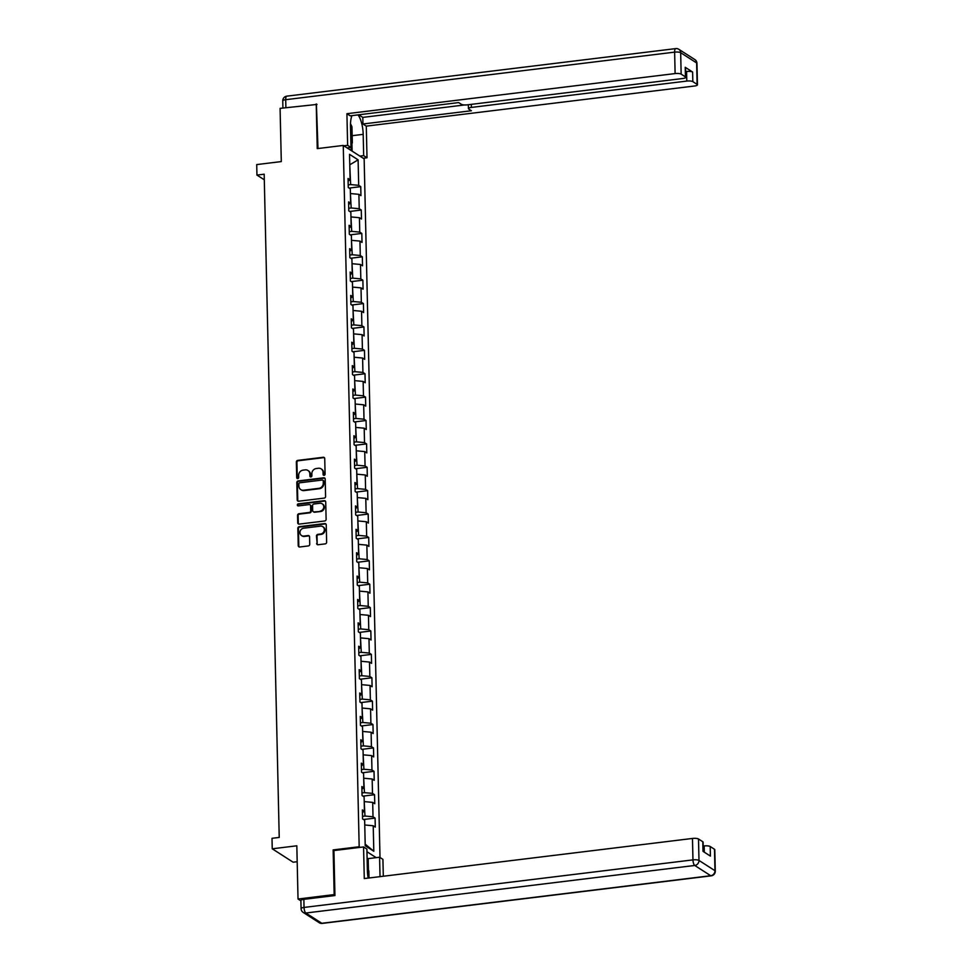 <?xml version="1.0" encoding="UTF-8"?>
<svg xmlns="http://www.w3.org/2000/svg" width="972" height="972" viewBox="0 0 972 972"><rect width="100%" height="100%" fill="white"/><g stroke="black" fill="none" stroke-linecap="round" stroke-linejoin="round"><path stroke-width="1.46" d="M324.126 475.344A1.069 0.96 -57.3 0 0 325.085 474.202L324.733 458.565A1.519 1.373 -57.3 0 0 323.287 457.265L297.736 460.388A1.519 1.373 -57.3 0 0 296.351 462.028L296.703 477.665A1.069 0.96 -57.3 0 0 297.724 478.576A1.069 0.96 -57.3 0 0 298.696 477.422L298.647 475.405A4.872 4.398 -57.3 0 1 303.082 470.144L305.208 469.877A4.872 4.398 -57.3 0 1 309.861 474.032L309.91 476.061A1.069 0.96 -57.3 0 0 310.919 476.96A1.069 0.96 -57.3 0 0 311.891 475.818L311.842 473.789A4.872 4.398 -57.3 0 1 316.277 468.528L318.403 468.261A4.872 4.398 -57.3 0 1 323.056 472.416L323.105 474.445A1.069 0.96 -57.3 0 0 324.126 475.344M316.629 543.445A1.519 1.373 -57.3 0 0 318.075 544.745L325.243 543.87A1.519 1.373 -57.3 0 0 326.628 542.218L326.24 524.856A1.519 1.373 -57.3 0 0 324.782 523.556L299.242 526.678A1.519 1.373 -57.3 0 0 297.857 528.331L298.246 545.693A1.519 1.373 -57.3 0 0 299.704 546.993L308.355 545.924A1.519 1.373 -57.3 0 0 309.74 544.284L309.582 536.848A1.519 1.373 -57.3 0 0 308.124 535.56L303.835 536.082A4.07 3.681 -57.3 0 1 300.117 531.344A4.07 3.681 -57.3 0 1 303.653 528.209L320.468 526.156A4.07 3.681 -57.3 0 1 324.186 530.894A4.07 3.681 -57.3 0 1 320.651 534.029L317.844 534.369A1.519 1.373 -57.3 0 0 316.459 536.009L317.188 543.81A1.519 1.373 -57.3 0 0 317.528 544.697M316.993 104.429L280.082 108.366L281.297 161.583L256.717 164.584L256.948 175.082L264.177 174.195L279.231 837.427L272.002 838.314L272.245 848.799L293.131 862.213L297.177 861.714M334.113 850.536L333.153 849.917L334.174 894.592L298.027 899.015L296.825 845.798L272.245 848.799M333.153 849.917L359.178 846.746L343.262 145.436L364.148 158.849L380.003 857.498M316.228 103.943L317.249 148.619L343.262 145.436M324.211 498.101A1.519 1.373 -57.3 0 0 325.596 496.461L325.195 479.087A1.519 1.373 -57.3 0 0 323.749 477.799L298.197 480.921A1.519 1.373 -57.3 0 0 296.812 482.562L297.213 499.924A1.519 1.373 -57.3 0 0 298.659 501.224L324.211 498.101M325.717 501.977L326.118 519.34A1.519 1.373 -57.3 0 1 324.733 520.98L299.182 524.102A1.519 1.373 -57.3 0 1 297.736 522.802L297.566 515.379A1.519 1.373 -57.3 0 1 298.951 513.726L309.303 512.463A1.519 1.373 -57.3 0 0 310.688 510.822L310.578 505.89A1.519 1.373 -57.3 0 0 309.132 504.59L298.343 505.914A1.069 0.96 -57.3 0 1 297.371 504.675A1.069 0.96 -57.3 0 1 298.295 503.848L324.271 500.677A1.519 1.373 -57.3 0 1 325.717 501.977M300.907 900.862L298.027 899.015M334.174 894.592L334.939 895.091M376.176 857.644L366.954 851.727M360.138 847.353L359.178 846.746M375.083 818.096L373.017 816.772L372.689 802.386L374.755 803.698L374.548 794.707L372.495 793.383L372.167 778.997L374.22 780.322L374.013 771.318L371.96 769.994L371.632 755.609L373.698 756.933L373.491 747.93L371.425 746.618L371.097 732.22L373.163 733.544L372.956 724.553L370.891 723.229L370.575 708.831L372.628 710.155L372.422 701.164L370.368 699.84L370.04 685.442L372.094 686.767L371.899 677.776L369.834 676.451L369.506 662.066L371.571 663.378L371.365 654.387L369.299 653.062L368.983 638.677L371.037 640.001L370.83 630.998L368.777 629.674L368.449 615.288L370.502 616.613L370.308 607.609L368.242 606.297L367.914 591.899L369.98 593.224L369.773 584.233L367.708 582.908L367.392 568.511L369.445 569.835L369.238 560.844L367.185 559.52L366.857 545.122L368.91 546.446L368.716 537.455L366.651 536.131L366.323 521.733L368.388 523.058L368.181 514.067L366.116 512.742L365.788 498.357L367.853 499.681L367.647 490.678L365.594 489.353L365.265 474.968L367.319 476.292L367.124 467.289L365.059 465.965L364.731 451.579L366.796 452.903L366.59 443.912L364.524 442.588L364.196 428.19L366.262 429.515L366.055 420.524L364.002 419.199L363.674 404.802L365.727 406.126L365.533 397.135L363.467 395.811L363.139 381.413L365.205 382.737L364.998 373.746L362.933 372.422L362.605 358.036L364.67 359.348L364.464 350.357L362.41 349.033L362.082 334.647L364.136 335.972L363.929 326.969L361.876 325.644L361.548 311.259L363.613 312.583L363.407 303.58L361.341 302.268L361.013 287.87L363.078 289.194L362.872 280.203L360.819 278.879L360.49 264.481L362.544 265.806L362.337 256.815L360.284 255.49L359.956 241.092L362.021 242.417L361.815 233.426L359.749 232.101L359.421 217.716L361.487 219.028L361.28 210.037L359.227 208.713L358.899 194.327L360.952 195.651L360.746 186.648L358.692 185.324L358.109 159.845L349.531 154.329L350.114 179.82L348.049 178.496L348.255 187.487L350.321 188.811L350.637 203.209L348.584 201.884L348.79 210.875L350.843 212.2L351.171 226.598L349.118 225.273L349.312 234.264L351.378 235.589L351.706 249.974L349.641 248.662L349.847 257.653L351.913 258.977L352.228 273.363L350.175 272.038L350.382 281.042L352.435 282.366L352.763 296.752L350.71 295.427L350.904 304.43L352.97 305.743L353.298 320.14L351.232 318.816L351.439 327.807L353.504 329.131L353.82 343.529L351.767 342.205L351.973 351.196L354.027 352.52L354.355 366.918L352.301 365.594L352.496 374.585L354.561 375.909L354.889 390.307L352.824 388.982L353.03 397.973L355.096 399.298L355.424 413.683L353.358 412.359L353.565 421.362L355.618 422.686L355.946 437.072L353.893 435.748L354.087 444.751L356.153 446.075L356.481 460.461L354.416 459.136L354.622 468.127L356.688 469.452L357.016 483.849L354.95 482.525L355.157 491.516L357.21 492.84L357.538 507.238L355.485 505.914L355.679 514.905L357.745 516.229L358.073 530.627L356.007 529.303L356.214 538.294L358.279 539.618L358.607 554.004L356.542 552.691L356.748 561.682L358.802 563.007L359.13 577.392L357.076 576.068L357.283 585.071L359.336 586.395L359.664 600.781L357.599 599.457L357.805 608.46L359.871 609.772L360.199 624.17L358.133 622.845L358.34 631.836L360.393 633.161L360.721 647.559L358.668 646.234L358.875 655.225L360.928 656.55L361.256 670.947L359.19 669.623L359.397 678.614L361.463 679.938L361.791 694.324L359.725 693.012L359.932 702.003L361.985 703.327L362.313 717.713L360.26 716.388L360.466 725.391L362.52 726.716L362.848 741.101L360.782 739.777L360.989 748.78L363.054 750.092L363.382 764.49L361.317 763.166L361.523 772.157L363.589 773.481L363.905 787.879L361.851 786.555L362.058 795.546L364.111 796.87L364.439 811.268L362.386 809.943L362.58 818.934L364.646 820.259L365.217 845.749L373.807 851.253L373.224 825.763L375.289 827.087L375.083 818.096L363.479 819.518M364.221 801.693L364.974 816.03L362.52 816.334M364.974 816.03L373.017 816.772M364.658 801.633L372.689 802.386M364.439 811.268L362.435 812.483M363.698 778.305L364.451 792.642L361.997 792.945M364.451 792.642L372.495 793.383M364.123 778.256L372.167 778.997M363.905 787.879L361.912 789.106M363.163 754.916L363.917 769.253L361.463 769.557M363.917 769.253L371.96 769.994M363.589 754.867L371.632 755.609M363.382 764.49L361.377 765.717M362.629 731.527L363.382 745.864L360.928 746.168M363.382 745.864L371.425 746.618M363.054 731.479L371.097 732.22M362.848 741.101L360.843 742.329M362.094 708.138L362.86 722.488L360.405 722.779M362.86 722.488L370.891 723.229M362.532 708.09L370.575 708.831M362.313 717.713L360.32 718.94M361.572 684.762L362.325 699.099L359.871 699.39M362.325 699.099L370.368 699.84M361.997 684.701L370.04 685.442M361.791 694.324L359.786 695.551M361.037 661.373L361.791 675.71L359.336 676.014M361.791 675.71L369.834 676.451M361.463 661.312L369.506 662.066M361.256 670.947L359.251 672.162M360.503 637.984L361.268 652.321L358.814 652.625M361.268 652.321L369.299 653.062M360.94 637.936L368.983 638.677M360.721 647.559L358.729 648.786M359.98 614.596L360.733 628.933L358.279 629.236M360.733 628.933L368.777 629.674M360.405 614.547L368.449 615.288M360.199 624.17L358.194 625.397M359.446 591.207L360.199 605.544L357.745 605.848M360.199 605.544L368.242 606.297M359.871 591.158L367.914 591.899M359.664 600.781L357.66 602.008M358.911 567.818L359.676 582.167L357.222 582.459M359.676 582.167L367.708 582.908M359.348 567.77L367.392 568.511M359.13 577.392L357.125 578.619M358.389 544.442L359.142 558.779L356.688 559.07M359.142 558.779L367.185 559.52M358.814 544.381L366.857 545.122M358.607 554.004L356.603 555.231M357.854 521.053L358.607 535.39L356.153 535.693M358.607 535.39L366.651 536.131M358.279 520.992L366.323 521.733M358.073 530.627L356.068 531.842M357.319 497.664L358.085 512.001L355.63 512.305M358.085 512.001L366.116 512.742M357.757 497.615L365.788 498.357M357.538 507.238L355.533 508.465M356.797 474.275L357.55 488.612L355.096 488.916M357.55 488.612L365.594 489.353M357.222 474.227L365.265 474.968M357.016 483.849L355.011 485.077M356.262 450.887L357.016 465.224L354.561 465.527M357.016 465.224L365.059 465.965M356.688 450.838L364.731 451.579M356.481 460.461L354.476 461.688M355.728 427.498L356.493 441.847L354.039 442.139M356.493 441.847L364.524 442.588M356.165 427.449L364.196 428.19M355.946 437.072L353.942 438.299M355.205 404.109L355.959 418.458L353.504 418.75M355.959 418.458L364.002 419.199M355.63 404.06L363.674 404.802M355.424 413.683L353.419 414.91M354.671 380.732L355.424 395.069L352.97 395.373M355.424 395.069L363.467 395.811M355.096 380.672L363.139 381.413M354.889 390.307L352.885 391.522M354.136 357.344L354.889 371.681L352.447 371.984M354.889 371.681L362.933 372.422M354.573 357.283L362.605 358.036M354.355 366.918L352.35 368.145M353.614 333.955L354.367 348.292L351.913 348.596M354.367 348.292L362.41 349.033M354.039 333.906L362.082 334.647M353.82 343.529L351.828 344.756M353.079 310.566L353.832 324.903L351.378 325.207M353.832 324.903L361.876 325.644M353.504 310.518L361.548 311.259M353.298 320.14L351.293 321.368M352.544 287.177L353.298 301.514L350.843 301.818M353.298 301.514L361.341 302.268M352.982 287.129L361.013 287.87M352.763 296.752L350.758 297.979M352.022 263.789L352.775 278.138L350.321 278.429M352.775 278.138L360.819 278.879M352.447 263.74L360.49 264.481M352.228 273.363L350.236 274.59M351.487 240.412L352.241 254.749L349.786 255.041M352.241 254.749L360.284 255.49M351.913 240.351L359.956 241.092M351.706 249.974L349.701 251.201M350.953 217.023L351.706 231.36L349.252 231.664M351.706 231.36L359.749 232.101M351.39 216.963L359.421 217.716M351.171 226.598L349.167 227.813M350.43 193.635L351.184 207.972L348.729 208.275M351.184 207.972L359.227 208.713M350.856 193.586L358.899 194.327M350.637 203.209L348.644 204.436M349.774 165.155L350.649 184.583L348.195 184.887M350.649 184.583L358.692 185.324M349.774 164.815L358.109 159.845M350.114 179.82L348.11 181.047M256.948 175.082L264.311 179.808M365.193 844.231L364.755 825.082M365.63 844.51L373.807 851.253M365.18 825.021L373.224 825.763M349.155 188.07L360.746 186.648M349.689 211.459L361.28 210.037M350.212 234.847L361.815 233.426M350.746 258.224L362.337 256.815M351.281 281.613L362.872 280.203M351.803 305.001L363.407 303.58M352.338 328.39L363.929 326.969M352.872 351.779L364.464 350.357M353.395 375.168L364.998 373.746M353.93 398.556L365.533 397.135M354.464 421.933L366.055 420.524M354.987 445.322L366.59 443.912M355.521 468.711L367.124 467.289M356.056 492.099L367.647 490.678M356.59 515.488L368.181 514.067M357.113 538.877L368.716 537.455M357.647 562.253L369.238 560.844M358.182 585.642L369.773 584.233M358.704 609.031L370.308 607.609M359.239 632.42L370.83 630.998M359.774 655.808L371.365 654.387M360.296 679.197L371.899 677.776M360.831 702.574L372.422 701.164M361.365 725.963L372.956 724.553M361.888 749.351L373.491 747.93M362.422 772.74L374.013 771.318M362.957 796.129L374.548 794.707M323.834 475.344A1.069 0.96 -57.3 0 1 323.664 474.81L323.615 472.781A4.872 4.398 -57.3 0 0 321.428 469.063M308.221 470.679A4.872 4.398 -57.3 0 1 310.42 474.397L310.469 476.414A1.069 0.96 -57.3 0 0 310.639 476.96M324.393 457.678A1.519 1.373 -57.3 0 0 323.846 457.63L298.307 460.752A1.519 1.373 -57.3 0 0 296.922 462.393L297.274 478.03A1.069 0.96 -57.3 0 0 297.444 478.564M324.867 478.2A1.519 1.373 -57.3 0 0 324.308 478.151L298.769 481.274A1.519 1.373 -57.3 0 0 297.383 482.926L297.772 500.288A1.519 1.373 -57.3 0 0 298.112 501.175M323.251 480.958A1.069 0.96 -57.3 0 0 322.23 480.047L299.813 482.78A1.069 0.96 -57.3 0 0 298.841 483.935L298.89 486.073A4.872 4.398 -57.3 0 0 303.543 490.228L318.865 488.345A4.872 4.398 -57.3 0 0 323.299 483.084L323.251 480.958L323.81 481.31A1.069 0.96 -57.3 0 0 323.081 480.411M301.089 489.791A4.872 4.398 -57.3 0 0 304.102 490.593L303.543 490.228M323.81 481.31L323.858 483.449A4.872 4.398 -57.3 0 1 319.423 488.709L304.102 490.593M310.238 505.003A1.519 1.373 -57.3 0 1 311.149 506.254L311.259 511.187A1.519 1.373 -57.3 0 1 309.874 512.827L299.51 514.091A1.519 1.373 -57.3 0 0 298.125 515.743L298.295 523.167A1.519 1.373 -57.3 0 0 298.635 524.054M325.377 501.09A1.519 1.373 -57.3 0 0 324.83 501.042L298.866 504.213A1.069 0.96 -57.3 0 0 298.064 505.902M320.055 511.151A4.07 3.681 -57.3 0 0 322.169 503.788A4.07 3.681 -57.3 0 0 319.885 503.277L313.956 504.006A1.519 1.373 -57.3 0 0 312.571 505.647L312.68 510.579A1.519 1.373 -57.3 0 0 314.138 511.88L320.626 511.515A4.07 3.681 -57.3 0 0 322.449 503.982M313.579 511.831A1.519 1.373 -57.3 0 0 314.697 512.232L314.138 511.88M320.626 511.515L314.697 512.232M323.032 526.848A4.07 3.681 -57.3 0 1 321.21 534.381L318.415 534.734A1.519 1.373 -57.3 0 0 317.03 536.374L317.188 543.81M301.83 535.742A4.07 3.681 -57.3 0 0 304.394 536.447L303.835 536.082M309.242 535.961A1.519 1.373 -57.3 0 0 308.683 535.912L304.394 536.447M325.899 523.969A1.519 1.373 -57.3 0 0 325.353 523.92L299.801 527.043A1.519 1.373 -57.3 0 0 298.416 528.683L298.817 546.057A1.519 1.373 -57.3 0 0 299.157 546.944M350.503 123.723L351.961 126.773L352.326 142.957L350.904 144.281M367.319 867.753L368.85 870.961L369.008 877.995M347.162 147.938L350.977 147.477L347.636 145.338L346.919 113.7L675.115 73.568L674.629 52.136L285.707 99.691L285.89 107.649M350.977 147.477L350.491 126.19A17.46 6.039 83 0 1 351.998 115.632M352.156 135.691L363.188 134.343A17.46 6.039 83 0 0 358.012 114.89M363.188 134.343L363.674 155.629L367.003 157.768L366.286 126.129L362.957 123.991L471.384 110.735L468.735 109.034A4.653 1.203 178.7 0 1 468.419 108.609A4.653 1.203 178.7 0 1 471.384 107.418L686.803 81.077L686.584 71.478A4.653 1.203 -1.3 0 1 692.611 72.037L685.224 67.287A4.653 1.203 -1.3 0 1 685.539 67.712L685.758 77.31A4.653 1.203 178.7 0 0 685.442 76.885L681.153 74.127A4.653 1.203 178.7 0 0 675.115 73.568M358.753 114.805L362.799 117.393L362.957 123.991M685.758 77.31A4.653 1.203 178.7 0 1 682.794 78.501L467.374 104.842A4.653 1.203 178.7 0 1 461.336 104.283L458.687 102.582L350.248 115.838L346.919 113.7M343.833 145.8L347.636 145.338M363.188 158.229L367.003 157.768M359.859 156.091L363.674 155.629M366.286 126.129L694.482 86.01A4.653 1.203 178.7 0 0 697.446 84.807A4.653 1.203 178.7 0 0 697.118 84.382L692.829 81.636A4.653 1.203 178.7 0 0 686.803 81.077M316.398 104.053L317.99 148.522M685.625 71.6L686.584 71.478M362.799 117.393L464.604 104.952M351.937 143.321L352.119 151.122M351.208 150.539L351.062 144.123M367.1 858.069L368.169 858.628L379.59 857.231L382.919 859.37L383.308 876.246M379.59 857.231L380.028 876.647M303.859 899.343L304.042 907.435A4.653 1.203 178.7 0 0 301.077 908.626L300.895 900.534A4.653 1.203 -1.3 0 1 303.859 899.343L334.939 895.54L333.918 850.561L363.564 846.94L366.894 849.078L367.38 870.365A17.46 6.039 83 0 0 368.169 878.093M363.564 846.94L364.281 878.567L692.477 838.447A4.653 1.203 -1.3 0 1 698.504 838.994L702.792 841.752A4.653 1.203 -1.3 0 1 703.121 842.177L703.327 851.545M704.299 852.177L704.165 845.944A4.653 1.203 -1.3 0 1 710.192 846.503L714.481 849.261A4.653 1.203 -1.3 0 1 714.797 849.686L715.283 871.119A4.653 1.203 178.7 0 0 714.967 870.693L714.481 849.261M702.792 841.752L703.011 851.351L710.411 856.101L710.192 846.503M704.165 845.944L703.206 846.065M368.169 858.628L368.437 870.086M367.501 868.13L367.27 858.045M685.442 76.885L685.224 67.287M692.611 72.037L692.829 81.636M697.118 84.382L696.632 62.949L680.667 52.695L681.153 74.127M471.311 104.356L471.384 107.418M696.632 62.949A4.653 1.203 -1.3 0 1 696.96 63.374A4.653 4.653 0 0 0 694.822 59.559A4.653 4.204 122.7 0 1 696.632 62.949M680.667 52.695A4.653 4.204 -57.3 0 0 678.845 49.305A4.653 4.653 0 0 0 675.759 48.6A4.653 1.616 -97 0 0 674.629 52.136A4.653 1.203 -1.3 0 1 680.667 52.695M282.913 108.014L282.755 100.881A4.653 1.203 -1.3 0 1 285.707 99.691A4.653 1.616 -97 0 1 286.837 96.155L675.759 48.6M301.077 908.626A4.653 4.653 0 0 0 303.215 912.441A4.653 4.204 122.7 0 0 305.84 913.012A4.653 1.616 -97 0 1 304.042 907.435L692.963 859.88A4.653 1.616 -97 0 0 694.761 865.469L305.84 913.012L321.817 923.279L710.726 875.723L694.761 865.469A4.653 4.204 -57.3 0 0 698.99 860.439L714.967 870.693A4.653 4.204 122.7 0 1 710.726 875.723A4.653 1.616 -97 0 0 711.2 875.845A4.653 4.653 0 0 0 715.283 871.119M698.504 838.994L698.99 860.439A4.653 1.203 178.7 0 0 692.963 859.88L692.477 838.447M322.279 923.4A4.653 1.616 -97 0 1 321.817 923.279A4.653 4.204 -57.3 0 1 319.193 922.695A4.653 4.653 0 0 0 322.279 923.4L711.2 875.845M697.446 84.807L696.96 63.374M694.822 59.559L678.845 49.305M286.837 96.155A4.653 4.653 0 0 0 282.755 100.881M468.334 104.721L468.419 108.609M303.215 912.441L319.193 922.695"/></g></svg>
